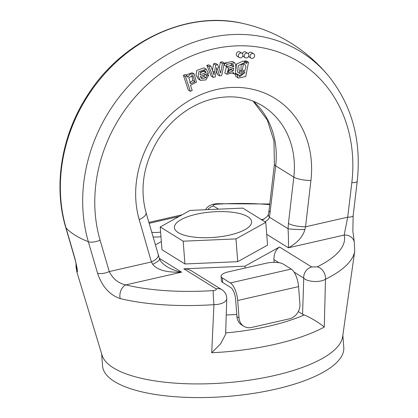 <?xml version="1.0" encoding="UTF-8"?>
<svg xmlns="http://www.w3.org/2000/svg" width="418" height="418" viewBox="0 0 418 418"><rect width="100%" height="100%" fill="white"/><g stroke="black" fill="none" stroke-linecap="round" stroke-linejoin="round"><path stroke-width="0.63" d="M238.396 78.067L237.894 77.685L237.147 74.791L238.934 75.13L239.66 76.687L245.026 72.492L239.645 73.38L238.532 65.391L245.324 62.366L246.542 63.656L246.761 62.23L248.496 62.282L245.758 76.499L238.396 78.067L235.799 76.389L235.052 73.49M235.762 73.625L236.844 73.834L238.934 75.13M238.991 75.778L242.341 73.918M239.645 73.38L237.549 72.079L236.442 64.095L243.234 61.065L245.324 62.366M244.525 61.869L244.666 60.929L246.406 60.986L248.496 62.282M214.434 72.251L215.704 65.077L217.658 64.633L220.584 73.025L222.46 63.536L224.309 63.113L221.692 75.459L219.716 75.914L216.817 67.538L215.228 76.938L213.243 77.387L211.153 76.092L206.826 65.323L208.791 64.879L210.886 66.175L214.042 74.765L214.434 72.251L212.725 71.191M212.438 70.407L213.608 63.776L215.563 63.332L217.658 64.633M219.084 68.735L220.37 62.235L222.219 61.817L224.309 63.113M219.716 75.914L217.621 74.613L216.268 70.794M200.865 77.863L203.9 76.457L204.689 74.294M206.785 75.59L208.76 75.12L205.891 79.927L200.4 80.334L198.31 79.039L196.089 75.151L196.732 70.417L204.062 67.852L206.158 69.153L208.451 73.364L200.243 76.395L201.758 78.767L205.996 77.758L206.785 75.59L205.154 74.582M241.985 53.274L239.89 51.973A2.539 2.184 121.8 0 0 238.37 51.743A2.539 2.184 121.8 0 0 236.348 53.797A2.539 2.184 121.8 0 0 237.215 56.289L239.305 57.59A2.539 2.184 121.8 0 0 241.771 57.381A2.539 2.184 121.8 0 0 242.926 54.91A2.539 2.184 121.8 0 0 241.985 53.274A2.539 2.184 121.8 0 0 240.46 53.039A2.539 2.184 121.8 0 0 238.438 55.092A2.539 2.184 121.8 0 0 239.305 57.59M247.874 53.379A2.539 2.184 121.8 0 0 246.348 53.143A2.539 2.184 121.8 0 0 244.326 55.197A2.539 2.184 121.8 0 0 245.194 57.694A2.539 2.184 121.8 0 0 247.66 57.485A2.539 2.184 121.8 0 0 248.814 55.014A2.539 2.184 121.8 0 0 247.874 53.379L245.779 52.078A2.539 2.184 121.8 0 0 244.258 51.848A2.539 2.184 121.8 0 0 242.346 53.561M242.743 56.106A2.539 2.184 121.8 0 0 243.098 56.393L245.194 57.694M253.71 53.802A2.539 2.184 121.8 0 0 252.185 53.567A2.539 2.184 121.8 0 0 250.163 55.62A2.539 2.184 121.8 0 0 251.03 58.118A2.539 2.184 121.8 0 0 253.491 57.909A2.539 2.184 121.8 0 0 254.651 55.437A2.539 2.184 121.8 0 0 253.71 53.802L251.615 52.501A2.539 2.184 121.8 0 0 250.089 52.271A2.539 2.184 121.8 0 0 248.292 53.734M248.517 56.467A2.539 2.184 121.8 0 0 248.935 56.817L251.03 58.118M188.293 90.016L183.439 75.35L185.085 74.529L187.18 75.83L187.635 77.205L190.268 74.012L194.239 74.054L196.481 82.215L190.488 85.256L192.196 90.413L190.389 91.317L188.293 90.016M185.869 75.015L192.149 72.753L194.239 74.054M226.89 74.268L228.547 68.045L233.683 66.598L233.04 64.241L228.082 66.431L226.232 66.331L227.167 64.236L234.587 62.742L235.606 64.471C235.606 69.169 235.083 73.97 235.867 73.84L233.876 74.023L233.563 72.607L226.89 74.268L224.795 72.967L226.451 66.744L227.653 66.405M228.118 66.3L231.593 65.297L231.577 63.902M226.232 66.331L224.142 65.03L225.072 62.935L232.497 61.441L234.587 62.742M226.765 298.295L225.621 334.332L220.521 343.915L211.722 352.75L213.932 304.685A139.643 46.069 175.6 0 1 120.191 298.572C109.636 295.014 102.091 286.555 97.561 273.194L88.344 241.74A151.598 50.014 175.6 0 1 66.018 227.888A9.677 3.898 163.7 0 1 65.673 227.261C53.217 185.487 61.514 135.406 87.143 95.863C121.272 41.058 187.384 10.006 243.229 23.518A152.669 131.409 121.8 0 0 243.072 23.486A152.669 131.409 121.8 0 0 102.906 75.836A152.669 131.409 121.8 0 0 66.018 227.888L75.167 259.296L77.623 271.219L76.975 272.317L102.055 355.206A120.964 39.909 175.6 0 0 123.906 373.028A120.964 39.909 175.6 0 0 274.443 375.531A120.964 39.909 175.6 0 0 342.635 336.694L354.73 251.03A139.643 46.069 175.6 0 1 325.491 279.24L324.269 327.075C321.311 324.3 311.415 317.821 304.163 314.968L302.564 314.231L303.745 278.106A9.677 8.329 -58.2 0 1 311.739 267.013L317.194 266.862A130.17 42.944 -4.4 0 0 344.166 235.073L347.713 217.172L351.81 182.708A143.128 123.195 121.8 0 0 213.441 48.937A143.128 123.195 121.8 0 0 100.08 240.141L109.25 271.575C112.902 278.916 118.425 283.357 125.823 284.888A130.17 42.944 -4.4 0 0 213.206 290.588C215.876 290.238 216.832 289.658 216.075 288.838L183.847 268.837L244.969 266.172L279.511 247.007L311.739 267.013M298.316 311.593L302.564 314.231M226.263 314.963L236.781 314.508M274.145 262.363L273.931 259.599C273.889 253.867 275.749 249.671 279.511 247.007M100.08 240.141A9.677 3.898 -16.3 0 1 88.344 241.74A152.669 131.409 -58.2 0 1 157.717 60.626A152.669 131.409 -58.2 0 1 329.379 76.985L329.379 76.985A154.832 154.832 0 0 0 242.978 23.465M161.348 241.552L155.334 244.891M265.801 222.35L267.551 245.12L237.722 261.673L184.934 263.972L183.178 241.202L235.971 238.903L265.801 222.35L242.842 208.107L190.054 210.406L160.225 226.953L183.178 241.202M160.225 226.953L161.975 249.724L184.934 263.972M101.626 353.785L102.567 366.006A120.964 39.909 -4.4 0 0 275.493 389.195A120.964 39.909 -4.4 0 0 343.784 347.442L342.844 335.226M237.722 261.673L235.971 238.903M196.272 214.262A38.707 12.77 175.6 0 1 251.605 221.681A38.707 12.77 175.6 0 1 213.99 237.387A38.707 12.77 175.6 0 1 174.416 227.622A38.707 12.77 175.6 0 1 196.272 214.262M245.115 268.032L244.969 266.172M183.847 268.837L187.186 269.103L190.76 270.425L221.88 289.721A9.677 8.329 121.8 0 0 216.075 288.838M317.194 266.862A9.677 7.064 -116.3 0 1 325.491 279.24C320.131 282.735 307.397 282.061 303.745 278.106L294.073 272.102M226.781 298.745L226.378 300.145L224.68 301.958L221.833 303.411L218.107 304.361L213.932 304.685A9.677 0.34 -93.7 0 1 213.206 290.588M304.879 229.55C302.888 236.787 297.386 242.868 288.383 247.801C288.572 242.45 288.467 236.102 288.065 228.75A12.901 0.878 1.3 0 0 304.879 229.55L305.553 226.786L347.713 217.172A9.677 2.351 -173.2 0 0 353.132 215.74M253.261 101.208A84.676 72.884 -58.2 0 1 275.671 165.857L269.458 217.203C268.795 219.11 267.243 220.615 264.803 221.733M146.023 212.595L159.535 258.92C160.867 261.349 160.324 261.934 166.636 266.491C171.056 269.187 176.046 271.078 181.605 272.16C166.803 272.661 157.168 270.033 152.69 264.275L151.405 261.955L139.204 219.633A97.577 83.987 -58.2 0 1 216.566 89.53A97.577 83.987 -58.2 0 1 310.929 180.456L305.553 226.786A12.901 3.151 6.6 0 1 288.43 223.447L293.807 177.112A84.676 72.884 121.8 0 0 262.703 105.963C247.54 96.751 230.391 94.525 211.268 99.285C203.205 101.422 195.431 104.855 187.948 109.584C175.664 117.432 165.507 127.798 157.487 140.688C143.452 164.635 139.633 188.602 146.023 212.595A12.901 5.183 163.9 0 1 139.204 219.633M120.191 298.572A9.677 6.427 -76.3 0 1 125.823 284.888L181.605 272.16L159.321 258.329M97.561 273.194A9.677 3.898 -16.3 0 0 109.25 271.575L151.405 261.955A12.901 5.183 163.9 0 0 158.223 254.917M354.203 241.635A9.677 9.123 166 0 0 344.166 235.073L288.383 247.801L266.726 234.357M159.551 258.961A12.901 2.869 159.9 0 1 152.69 264.275M189.678 82.774L192.761 80.444L191.825 75.266M188.805 77.633L190.582 83.694L194.856 81.74L193.017 75.663L188.805 77.633M190.389 91.317L185.529 76.646L183.439 75.35M185.529 76.646L187.18 75.83M206.173 72.539L204.935 70.626L200.509 72.121L200.023 74.801L206.173 72.539L204.078 71.238L203.671 70.245M200.253 72.648L204.078 71.238M208.76 75.12L206.873 73.949M200.4 80.334L198.184 76.452L198.827 71.713L206.158 69.153M213.243 77.387L208.922 66.624L206.826 65.323M208.922 66.624L210.886 66.175M215.704 65.077L213.608 63.776M222.46 63.536L220.37 62.235M217.402 69.404L216.587 68.897M233.181 70.919L233.61 68.16L228.782 69.743L228.385 72.842L233.181 70.919L231.086 69.618L231.306 68.98M227.711 71.797L231.086 69.618M233.876 74.023L232.737 73.317M228.547 68.045L226.451 66.744M233.683 66.598L231.593 65.297M240.036 70.992L242.393 69.999L243.443 63.526M241.144 64.544L240.914 71.943L244.483 71.295L245.956 67.12L244.64 63.876L241.144 64.544M237.147 74.791L235.653 73.861M246.761 62.23L244.666 60.929M207.85 209.632A9.677 8.329 -58.2 0 1 213.452 206.011L218.536 209.162M205.447 209.737L207.014 207.6L209.204 205.834L213.143 204.214L216.404 203.712A9.677 0.34 86.3 0 0 216.325 204.261C213.655 204.611 212.694 205.191 213.452 206.011M75.167 259.296A9.677 3.898 163.7 0 1 74.838 258.664M76.661 271.167A9.677 9.123 -14 0 1 76.76 266.715M270.294 212.187A12.901 3.151 -173.4 0 1 269.02 210.578L268.403 214.314L267.316 216.399L263.993 219.063L262.018 220.004M288.43 223.447L288.065 228.75L269.458 217.203A12.901 5.298 -167.6 0 1 268.413 214.256M222.345 277.965A12.901 4.258 -4.4 0 1 221.075 276.308A12.901 4.258 -4.4 0 1 228.359 271.857L266.047 263.256A12.901 4.258 -4.4 0 1 283.221 264.077L291.241 269.051A14.515 5.627 77.1 0 1 298.572 286.612L299.915 304.069A12.901 11.108 121.8 0 1 289.256 318.861L251.568 327.456A12.901 11.108 121.8 0 1 243.83 326.275A12.901 11.108 121.8 0 1 239.039 317.957L237.696 300.5A14.515 5.627 77.1 0 0 230.365 282.944L222.345 277.965L222.695 282.516L230.715 287.495A9.677 3.752 77.1 0 1 235.6 299.204L236.943 316.661L239.039 317.957M222.695 282.516A12.901 4.258 175.6 0 1 221.425 280.859L221.075 276.308M243.83 326.275L241.74 324.979A12.901 11.108 -58.2 0 1 236.943 316.661M160.972 236.666A12.901 4.258 175.6 0 1 153.04 236.943M151.703 232.293A12.901 4.258 -4.4 0 0 160.622 232.115M225.668 332.932A115.655 38.158 -4.4 0 0 304.163 314.968M278.937 262.708L273.931 259.599M324.269 327.075A128.289 42.322 175.6 0 1 211.722 352.75M253.125 101.156L267.321 120.039L273.952 140.965L274.396 164.248A12.901 3.151 -173.4 0 0 275.671 165.857L293.807 177.112A12.901 3.151 6.6 0 0 310.929 180.456M261.391 219.617L264.103 218.995M269.709 204.648A130.17 42.944 -4.4 0 0 216.325 204.261M329.379 76.985C352.238 106.203 361.523 140.96 357.233 181.255A9.677 2.351 -173.2 0 1 351.81 182.708M194.856 81.74L192.761 80.444M205.996 77.758L203.9 76.457M233.578 68.892L232.899 68.474M227.167 64.236L225.072 62.935M244.483 71.295L242.393 69.999M237.894 77.685L235.799 76.389M291.241 269.051L230.365 282.944M298.572 286.612L237.696 300.5M149.116 223.322L179.097 216.482M221.89 289.731C225.109 291.858 226.734 294.857 226.76 298.713M357.233 181.255L353.137 215.714L352.855 231.097L354.255 241.844L354.73 251.03M216.404 203.712L269.782 203.989M65.673 227.261L74.843 258.7C75.992 262.624 76.74 266.099 77.09 269.114L77.246 268.21M76.055 263.293L76.029 267.206L76.959 272.264M274.396 164.248L269.02 210.578M148.85 222.397L182.117 214.81"/></g></svg>
